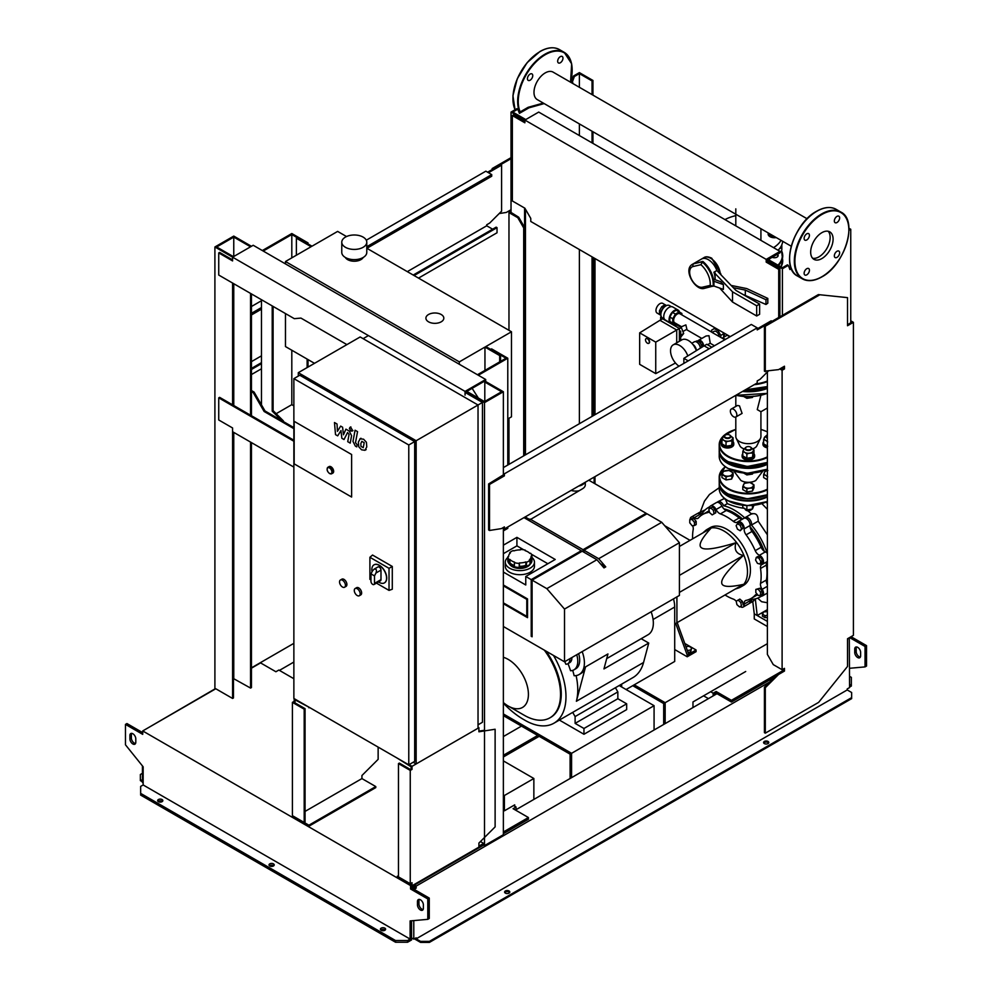 <?xml version="1.0" encoding="UTF-8"?>
<svg xmlns="http://www.w3.org/2000/svg" width="992" height="992" viewBox="0 0 992 992"><rect width="100%" height="100%" fill="white"/><g stroke="black" fill="none" stroke-linecap="round" stroke-linejoin="round"><path stroke-width="1.49" d="M767.709 441.924L765.663 440.374A4.997 2.889 0 0 0 767.374 441.018M763.629 439.555L764.373 437.584A4.997 2.889 0 0 0 765.663 440.374L763.629 439.555L763.629 443.87L767.709 446.226M765.948 436.145A4.997 2.889 0 0 0 764.373 437.584L766.01 436.021M767.374 447.838A6.25 3.608 180 0 1 762.947 444.391L762.947 443.374A6.25 3.608 180 0 1 763.629 441.738M767.374 446.822A6.25 3.608 180 0 1 762.947 443.374M767.374 438.179A3.336 1.922 180 0 1 765.861 436.567A3.336 1.922 180 0 1 766.841 435.203L767.138 435.029A2.914 1.686 0 0 0 767.374 437.534M731.612 441.056L728.822 441.118A4.997 2.889 0 0 0 732.356 439.084L731.612 445.358L733.113 442.147L733.113 437.832L732.356 439.084A4.997 2.889 0 0 0 731.067 436.294A4.997 2.889 0 0 0 730.782 436.145M726.032 441.924L723.999 440.374A4.997 2.889 0 0 0 728.822 441.118L726.032 441.924L726.032 446.226L731.612 445.358M721.953 439.555L722.697 437.584A4.997 2.889 0 0 0 723.999 440.374L721.953 439.555L721.953 443.87L726.032 446.226M724.284 436.145A4.997 2.889 0 0 0 722.697 437.584L724.334 436.021M730.782 436.133L733.113 437.832M733.113 441.738A6.25 3.608 180 0 1 733.782 443.374A6.25 3.608 180 0 1 731.947 445.916A6.25 3.608 180 0 1 725.14 446.698A6.25 3.608 180 0 1 721.283 443.374A6.25 3.608 180 0 1 721.953 441.738M733.782 443.374L733.782 444.391A6.25 3.608 180 0 1 731.947 446.946A6.25 3.608 180 0 1 725.14 447.727A6.25 3.608 180 0 1 721.283 444.391L721.283 443.374M729.728 435.116A3.336 1.922 180 0 1 729.889 435.203A3.336 1.922 180 0 1 730.868 436.567A3.336 1.922 180 0 1 729.889 437.931A3.336 1.922 180 0 1 726.256 438.34A3.336 1.922 180 0 1 724.197 436.567A3.336 1.922 180 0 1 725.177 435.203L725.474 435.029A2.914 1.686 0 0 0 725.474 437.41A2.914 1.686 0 0 0 729.591 437.41A2.914 1.686 0 0 0 729.591 435.029A2.914 1.686 0 0 0 725.474 435.029M752.444 453.084L749.654 453.146A4.997 2.889 0 0 0 753.201 451.112L752.444 457.386L753.945 454.175L753.945 449.86L753.201 451.112A4.997 2.889 0 0 0 751.899 448.322A4.997 2.889 0 0 0 751.614 448.173M746.877 453.952L744.831 452.402A4.997 2.889 0 0 0 749.654 453.146L746.877 453.952L746.877 458.254L752.444 457.386M742.785 451.596L743.541 449.612A4.997 2.889 0 0 0 744.831 452.402L742.785 451.596L742.785 455.898L746.877 458.254M745.116 448.173A4.997 2.889 0 0 0 743.541 449.612L745.166 448.049M751.614 448.161L753.945 449.86M753.945 453.766A6.25 3.608 180 0 1 754.614 455.402A6.25 3.608 180 0 1 752.792 457.944A6.25 3.608 180 0 1 745.972 458.738A6.25 3.608 180 0 1 742.115 455.402A6.25 3.608 180 0 1 742.785 453.766M754.614 455.402L754.614 456.419A6.25 3.608 180 0 1 752.792 458.974A6.25 3.608 180 0 1 745.972 459.755A6.25 3.608 180 0 1 742.115 456.419L742.115 455.402M750.572 447.144A3.336 1.922 180 0 1 750.721 447.231A3.336 1.922 180 0 1 751.7 448.595A3.336 1.922 180 0 1 750.721 449.959A3.336 1.922 180 0 1 747.088 450.368A3.336 1.922 180 0 1 745.029 448.595A3.336 1.922 180 0 1 746.009 447.231L746.306 447.057A2.914 1.686 0 0 0 746.306 449.438A2.914 1.686 0 0 0 750.423 449.438A2.914 1.686 0 0 0 750.423 447.057A2.914 1.686 0 0 0 746.306 447.057M753.201 472.812L752.444 474.064L746.877 474.92L742.785 472.564M746.877 474.92L746.877 473.296M752.444 474.064L752.444 473.147M767.709 476.892L765.663 475.354A4.997 2.889 0 0 0 767.374 475.999M765.663 475.354L763.629 474.536L764.373 472.564A4.997 2.889 0 0 0 765.663 475.354M767.374 470.617A4.997 2.889 0 0 0 764.373 472.564L765.117 471.312L767.907 470.518M763.629 474.536L763.629 477.574L767.374 479.744M731.612 476.036L728.822 476.098A4.997 2.889 0 0 0 732.356 474.052L731.612 479.074L733.113 475.85L733.113 472.812L732.356 474.052A4.997 2.889 0 0 0 731.067 471.262A4.997 2.889 0 0 0 726.231 470.518A4.997 2.889 0 0 0 722.697 472.564A4.997 2.889 0 0 0 723.999 475.354A4.997 2.889 0 0 0 728.822 476.098L726.032 476.892L721.953 474.536L723.453 471.312L729.021 470.456L733.113 472.812M721.953 474.536L721.953 477.574L726.032 479.93L731.612 479.074M726.032 476.892L726.032 479.93M751.564 509.367A3.336 1.922 180 0 1 750.721 510.173L750.721 510.173A3.336 1.922 180 0 1 746.009 510.173A3.336 1.922 180 0 1 745.116 509.243M746.17 510.26A2.914 1.686 0 0 0 746.306 510.347A2.914 1.686 0 0 0 750.423 510.347M752.444 488.064L749.654 488.126A4.997 2.889 0 0 0 753.201 486.08L752.444 491.102L753.945 487.878L753.945 484.84L753.201 486.08A4.997 2.889 0 0 0 751.899 483.302A4.997 2.889 0 0 0 747.075 482.546A4.997 2.889 0 0 0 743.541 484.592A4.997 2.889 0 0 0 744.831 487.382A4.997 2.889 0 0 0 749.654 488.126L746.877 488.92L742.785 486.564L744.285 483.352L749.865 482.484L753.945 484.84M742.785 486.564L742.785 489.602L746.877 491.958L752.444 491.102M746.877 488.92L746.877 491.958M753.945 505.325L752.444 509.032L746.877 509.9L742.785 507.544L742.785 505.325M746.877 505.61L746.877 509.9M752.444 505.474L752.444 509.032M762.86 471.076L755.805 480.475A10.255 5.915 180 0 1 741.123 480.587A10.255 5.915 180 0 1 740.925 480.475L733.869 471.076M281.716 420.62L272.217 411.134L273.098 410.626L283.414 420.918L282.819 421.253M272.217 411.134L272.217 305.908M273.098 306.429L273.098 410.626M283.414 421.588L283.414 420.918M263.227 251.05L291.809 234.546L307.136 243.4L308.016 242.891L291.809 233.529L262.347 250.542M261.466 404.835L261.466 299.708M276.173 413.689L291.809 404.662L291.809 350.226M291.809 257.858L291.809 234.546M291.809 404.662L293.868 405.852M307.136 367.586L307.136 359.079M308.016 367.065L308.016 359.588M308.016 243.908L308.016 242.891M466.686 391.48L466.686 393.353M477.437 397.519L477.437 396.502M507.78 465.062L507.78 358.224L478.318 375.236M507.78 526.975L507.78 528.339L503.366 530.894M477.437 374.728L506.019 358.224L490.693 349.382L491.586 348.862L507.78 358.224M428.532 321.817A8.953 5.171 180 0 1 425.903 318.159A8.953 5.171 180 0 1 431.433 313.385A8.953 5.171 180 0 1 441.192 314.501A8.953 5.171 180 0 1 443.821 318.159A8.953 5.171 180 0 1 438.29 322.946A8.953 5.171 180 0 1 428.532 321.817M363.208 257.461A9.374 5.419 180 0 1 347.646 259.644A9.374 5.419 180 0 1 345.34 257.461M363.109 237.1A12.499 7.217 180 0 1 366.78 242.209A12.499 7.217 180 0 1 359.054 248.868A12.499 7.217 180 0 1 345.439 247.306A12.499 7.217 180 0 1 341.769 242.209A12.499 7.217 180 0 1 349.494 235.538A12.499 7.217 180 0 1 363.109 237.1M366.78 242.209L366.78 252.414A12.499 7.217 180 0 1 359.054 259.086A12.499 7.217 180 0 1 345.439 257.511A12.499 7.217 180 0 1 341.769 252.414L341.769 242.209M484.952 370.388L484.952 347.076L459.321 361.882L285.473 261.516L311.104 246.71L296.372 238.204L297.265 237.696L311.996 246.202L337.627 231.409L346.53 236.542M459.321 364.262L459.321 361.882M507.78 418.959L511.475 416.826L511.475 331.774L485.832 346.568L500.563 355.074L499.683 355.582L484.952 347.076M314.501 363.332L285.473 346.568L285.473 313.571M285.473 263.897L285.473 261.516M366.78 248.236L511.475 331.774M296.372 255.217L296.372 238.204M500.563 361.373L500.563 355.074M499.683 361.882L499.683 355.582M645.494 339.884A2.703 1.562 60 0 1 646.052 338.644A2.703 1.562 60 0 1 648.136 339.363A2.703 1.562 60 0 1 649.326 342.091A2.703 1.562 60 0 1 648.756 343.331A2.703 1.562 60 0 1 646.672 342.6A2.703 1.562 60 0 1 645.494 339.884M646.201 338.57A2.703 1.562 60 0 1 646.35 338.47A2.703 1.562 60 0 1 648.433 339.19A2.703 1.562 60 0 1 649.611 341.918A2.703 1.562 60 0 1 649.053 343.158A2.703 1.562 60 0 1 648.904 343.232M679.371 328.749L681.38 327.596L676.78 324.942L675.019 325.959M680.698 337.168L683.674 333.51L681.38 327.596M680.698 335.234L683.674 333.51M680.698 340.529L680.698 331.291L679.371 330.522M679.371 332.06L680.698 331.291M679.371 328.476L676.718 330.014L659.928 320.317L662.582 318.779L679.371 328.476L679.371 341.298M639.666 332.853L655.737 342.128L655.737 373.624L639.666 364.337L639.666 332.853L659.928 320.317M676.718 342.823L676.718 330.014L655.737 342.128M675.49 362.998L655.737 373.624M709.206 348.762L704.122 345.836L706.775 344.298L711.859 347.237M704.122 345.836L683.86 358.36L688.225 360.877M683.86 363.407L683.86 358.36M660.66 319.895L660.66 316.994L664.429 319.176M678.044 325.674L676.135 324.223M672.08 324.272L672.08 323.59L675.602 325.624M660.66 316.994L661.292 316.634M672.08 323.59A4.997 2.889 180 0 1 671.311 323.826M666.537 305.561L665.111 304.73L661.813 306.64L659.482 310.67L659.482 314.476L657.126 313.088A5.605 3.236 -60 0 1 655.96 310.521A5.605 3.236 -60 0 1 658.415 304.891A5.605 3.236 -60 0 1 662.73 303.378L665.086 304.742M664.293 318.94L662.334 317.812A7.08 4.092 -60 0 1 660.87 314.563A7.08 4.092 -60 0 1 660.982 313.323L661.118 312.468A5.605 3.236 -60 0 1 664.181 307.148L664.851 306.602A7.08 4.092 -60 0 1 669.426 305.536L671.373 306.664M664.863 306.59A5.605 3.236 120 0 0 660.97 313.336A7.08 4.092 -60 0 1 664.851 306.602M673.047 323.268A7.502 4.328 -60 0 1 670.617 323.07L665.31 320.007A7.502 4.328 -60 0 1 663.76 316.572A7.502 4.328 -60 0 1 663.995 314.638A7.502 4.328 -60 0 1 667.504 308.562A7.502 4.328 -60 0 1 672.812 307.012L678.119 310.074A7.502 4.328 -60 0 1 679.495 312.083M670.617 323.07A7.502 4.328 -60 0 1 669.067 319.635A7.502 4.328 -60 0 1 672.34 312.083A7.502 4.328 -60 0 1 678.119 310.074M664.02 314.538A7.08 4.092 -60 0 1 664.032 314.439A7.08 4.092 -60 0 1 667.356 308.698A7.08 4.092 -60 0 1 667.43 308.636M676.668 323.913L675.416 324.644L672.75 323.094L672.75 318.73L675.416 314.092L679.198 311.91L681.876 313.447L681.876 314.898M672.477 322.933L669.798 321.396L669.798 317.031L672.477 312.393L676.259 310.211L679.198 311.91M672.477 312.393L675.416 314.092M669.798 321.396L672.75 323.094M669.798 317.031L672.75 318.73M664.938 306.528L663.288 307.483L660.957 311.525L660.957 313.435M660.92 315.307L659.482 314.476M660.957 311.525L659.482 310.67M663.288 307.483L661.813 306.64M725.412 339.413L722.684 337.838L727.186 335.246L729.914 336.809M722.684 338.458L722.684 337.838M719.15 336.412A4.166 2.406 -120 0 0 716.199 331.539A4.166 2.406 -120 0 0 714.116 331.34L712.244 332.419M712.144 332.481L724.879 339.723M707.556 344.757L710.247 343.195L708.982 335.705L706.081 335.978L698.504 340.355A4.166 2.406 60 0 1 700.588 340.554A4.166 2.406 60 0 1 703.489 346.22M697.86 341.099A4.166 2.406 60 0 1 698.504 340.355M681.392 326.641L674.709 322.784A5.208 3.013 -60 0 1 673.63 320.404A5.208 3.013 -60 0 1 675.899 315.158A5.208 3.013 -60 0 1 679.917 313.77L712.417 332.531M680.562 327.124L685.869 324.905L686.886 329.245L682.905 331.539M691.821 343.257L694.264 341.843A4.997 2.889 60 0 1 696.756 342.091L696.756 342.091A4.997 2.889 60 0 1 700.29 348.204L700.29 347.87A4.588 2.641 60 0 1 700.29 348.043M698.207 341.248L699.546 340.467L701.629 341.67L703.092 344.212L703.092 346.468M695.466 341.632L696.235 341.186A4.588 2.641 60 0 1 699.484 342.128L700.885 343.79A3.546 2.046 60 0 1 701.505 345.34A3.546 2.046 60 0 1 701.555 345.576M701.629 341.67L700.154 342.525M699.682 342.314A3.546 2.046 60 0 1 699.856 342.476A3.546 2.046 60 0 1 700.885 343.79L701.617 345.824M703.092 344.212L701.617 345.055M693.904 345.836L695.727 349.035M692.85 344.422A4.997 2.889 60 0 1 696.31 350.436M696.905 342.178A4.588 2.641 60 0 1 697.054 342.265A4.588 2.641 60 0 1 700.29 347.87M699.856 342.476L699.484 342.128A4.588 2.641 60 0 1 701.629 345.836A4.588 2.641 60 0 1 701.753 347.299M714.017 328.749A7.502 4.328 60 0 1 714.538 327.558L714.513 327.596M711.636 332.072L711.636 330.125L714.314 328.575L718.096 330.77L720.775 335.395L720.775 337.354M715.306 328.005L714.314 328.575M719.088 330.187L718.096 330.77M722.994 332.444L723.714 333.696L720.775 335.395M723.714 333.696L723.714 337.243M723.763 332.89A7.502 4.328 60 0 1 724.433 336.834M679.024 366.184A12.921 7.452 60 0 1 671.113 354.789A12.921 7.452 60 0 1 673.208 344.856L681.901 339.834A12.921 7.452 60 0 1 688.361 340.479A12.921 7.452 60 0 1 696.384 350.622M673.208 344.856A12.921 7.452 60 0 1 679.669 345.489A12.921 7.452 60 0 1 687.803 355.93M398.474 875.539L397.296 877.25L412.027 885.757L412.027 882.694L410.254 883.711L410.254 770.412L412.027 769.395L412.027 766.332L478.913 727.719L478.913 731.786L495.12 729.244L495.12 826.894L478.913 843.064L478.913 847.131L412.027 885.757M411.147 883.202L411.147 884.219L397.296 876.221M412.027 769.395L411.147 768.887L411.147 766.841L397.296 758.161M411.147 768.887L410.254 769.395L399.354 763.096L398.474 763.604L398.474 876.903L410.254 883.711M398.474 763.604L410.254 770.412M409.076 764.634L412.027 766.332M478.032 727.198L478.913 727.719M484.505 730.261L478.913 731.141M375.782 786.569L308.896 825.195L308.896 826.212L375.782 787.598L375.782 786.569L361.931 778.584L305.065 811.406M295.046 817.197L308.896 825.195M305.065 708.66L304.184 709.168L304.184 822.467L305.065 821.959L305.065 708.66L294.165 702.373L295.046 701.852L295.046 699.819L309.492 707.47M308.896 707.135L308.896 707.817M308.896 826.212L294.165 817.706L294.165 816.689M304.184 822.467L292.404 815.66L292.404 702.373L294.165 701.344L294.165 698.628M304.184 709.168L292.404 702.373M295.046 701.852L294.165 701.344M361.931 778.584L361.931 775.521L378.138 759.351L378.138 747.112M360.17 593.836A4.166 2.406 60 0 1 359.302 595.746A4.166 2.406 60 0 1 356.091 594.63A4.166 2.406 60 0 1 354.28 590.426A4.166 2.406 60 0 1 355.136 588.529A4.166 2.406 60 0 1 358.348 589.645A4.166 2.406 60 0 1 360.17 593.836M355.136 588.529L356.612 587.673A4.166 2.406 60 0 1 359.823 588.789A4.166 2.406 60 0 1 361.646 592.98A4.166 2.406 60 0 1 360.778 594.89L359.302 595.746M345.439 585.33A4.166 2.406 60 0 1 344.571 587.239A4.166 2.406 60 0 1 341.36 586.123A4.166 2.406 60 0 1 339.537 581.92A4.166 2.406 60 0 1 340.405 580.022A4.166 2.406 60 0 1 343.616 581.138A4.166 2.406 60 0 1 345.439 585.33M340.405 580.022L341.88 579.167A4.166 2.406 60 0 1 345.092 580.283A4.166 2.406 60 0 1 346.902 584.474A4.166 2.406 60 0 1 346.047 586.384L344.571 587.239M293.868 378.634L299.77 375.236L414.681 441.576L414.681 761.397L408.778 764.795L293.868 698.455L293.868 378.634L408.778 444.986L408.778 764.795M351.627 497.042L294.165 463.859L294.165 421.34L351.627 454.51L351.627 497.042L294.165 463.859L294.165 421.34L351.627 454.51L351.627 497.042M414.681 441.576L408.778 444.986M416.156 440.733L298.294 372.682L360.17 336.958L478.032 405.009L416.156 440.733L416.156 763.952L413.205 762.253M298.294 376.08L298.294 372.682M416.156 763.952L478.032 728.227L478.032 405.009L482.447 402.454L465.062 392.41M363.109 338.656L367.536 336.114M478.032 724.817L482.447 722.275L482.447 402.454M372.05 571.739A10.416 6.014 60 0 1 373.996 564.845A10.416 6.014 60 0 1 379.217 565.366A10.416 6.014 60 0 1 386.012 574.542A10.416 6.014 60 0 1 384.425 582.887A10.416 6.014 60 0 1 379.217 582.378A10.416 6.014 60 0 1 378.51 581.92M374.071 564.808A10.416 6.014 60 0 1 374.145 564.758A10.416 6.014 60 0 1 379.353 565.279A10.416 6.014 60 0 1 386.161 574.455A10.416 6.014 60 0 1 384.561 582.8A10.416 6.014 60 0 1 384.487 582.85M372.446 570.97L374.009 569.222C376.315 568.639 376.972 569.904 375.98 573.004L374.492 575.906L370.958 573.872L372.446 570.97M374.009 569.222L377.964 566.94A2.505 1.438 60 0 1 379.886 567.61A2.505 1.438 60 0 1 380.978 570.127L380.978 579.65A2.505 1.438 60 0 1 380.457 580.791L373.984 584.536A2.505 1.438 60 0 1 372.05 583.866A2.505 1.438 60 0 1 370.958 581.349L370.958 573.872M374.492 575.906L374.492 583.395A2.505 1.438 60 0 1 373.984 584.536M370.958 579.973L369.904 579.365L369.904 557.281L372.546 555.049L392.286 566.444L392.286 589.236L389.025 590.401L376.427 583.122M369.904 557.281L389.025 568.329L389.025 590.401M392.286 566.444L389.025 568.329M329.815 473.556A3.745 2.17 -120 0 0 331.688 473.742L329.604 473.581C327.013 471.386 326.455 469.278 327.943 467.257L329.121 466.575A3.745 2.17 60 0 1 330.993 466.761A3.745 2.17 60 0 1 333.448 470.059A3.745 2.17 60 0 1 332.878 473.072L331.688 473.742A3.745 2.17 -120 0 0 332.27 470.741A3.745 2.17 -120 0 0 329.815 467.443A3.745 2.17 -120 0 0 327.943 467.257A3.745 2.17 -120 0 0 327.174 469.142M766.196 262.124L767.374 261.442L767.374 260.078L780.034 252.762L780.034 251.398L538.718 112.084L524.88 120.069L766.196 259.396L766.196 262.124L778.72 269.353L778.72 317.477M766.196 259.396L780.034 251.398M767.374 261.442L779.898 268.671L778.72 269.353M779.898 268.671L779.898 316.808M730.236 336.623L530.77 221.464L530.77 218.401L524.88 208.196L512.356 200.967L512.356 115.568L524.88 122.797L524.88 120.069M524.88 121.433L513.534 114.886L512.356 115.568M570.102 778.497L570.102 754.168L503.366 715.641M654.075 730.013L654.075 705.684L571.578 753.312L571.578 777.641M654.075 705.684L619.182 685.546M503.366 713.942L571.578 753.312M663.685 724.47L663.685 703.539L632.747 685.683M634.223 684.827L665.161 702.696L665.161 723.614M533.857 799.416L533.857 778.497L503.366 760.889M665.161 702.696L767.374 643.684M745.711 671.497L692.974 701.939L692.974 707.556M514.712 806.223L514.712 804.859L504.395 810.811L503.366 810.216M504.395 810.811L504.395 797.208L503.366 796.799M503.366 755.272L537.689 735.456M503.366 736.56L521.482 726.094M539.164 736.312L503.366 756.97M503.366 795.1L504.395 795.51L504.395 797.208M504.395 795.51L533.857 778.497M361.894 441.316L360.852 443.498L360.952 446.35L363.258 447.677L364.2 442.643L361.77 441.378M360.245 438.687L358.372 442.06L358.744 446.747L361.572 449.798L364.907 450.306L366.78 446.921L366.408 442.246L363.556 439.196L359.972 438.824L360.964 438.253M364.907 450.306L366.172 449.599M355.074 430.218L352.978 441.415L355.334 446.065L356.748 446.871L357.145 444.689L355.496 442.692L357.554 431.644L355.074 430.218M350.908 431.049L352.408 430.168L350.908 427.564L349.407 428.432L350.908 431.049L352.408 430.168M350.908 427.564L349.407 428.432M337.689 435.872L340.975 430.565L341.843 438.278L344.013 439.53L347.584 432.524L349.06 434.409L347.733 441.676L350.213 443.114L351.577 435.674L349.209 431.036L345.923 429.152L343.443 434.806L342.6 427.23L340.653 426.101L337.441 431.346L337.032 424.006L334.478 422.53L335.519 434.62L337.689 435.872M584.821 482.509A9.585 5.53 180 0 1 582.478 484.704A9.585 5.53 180 0 1 578.671 486.055M579.13 490.73A9.585 5.53 180 0 1 571.119 490.42M531.935 557.467A14.582 8.42 180 0 1 534.452 562.191A14.582 8.42 180 0 1 530.174 568.143A14.582 8.42 180 0 1 514.29 569.978A14.582 8.42 180 0 1 505.288 562.191A14.582 8.42 180 0 1 507.805 557.467M534.452 562.191L534.452 566.271A14.582 8.42 180 0 1 530.174 572.235A14.582 8.42 180 0 1 514.29 574.058A14.582 8.42 180 0 1 505.288 566.271L505.288 562.191M530.162 564.15A10.838 6.25 180 0 1 527.533 566.618A10.838 6.25 180 0 1 509.578 564.15M529.988 560.22L529.393 559.872A11.247 6.498 0 0 0 531.117 556.413A11.247 6.498 0 0 0 531.104 556.165L531.935 556.041L531.935 559.438A12.09 6.981 180 0 1 531.948 559.81A12.09 6.981 180 0 1 529.988 563.617L529.988 560.22A12.09 6.981 180 0 1 528.414 561.348A12.09 6.981 180 0 1 526.454 562.253L526.454 565.663A12.09 6.981 180 0 1 519.225 566.779L519.225 563.382A12.09 6.981 180 0 1 514.389 562.625L514.389 566.035A12.09 6.981 180 0 1 509.094 562.972L509.094 559.575A12.09 6.981 180 0 1 507.805 556.785L507.805 560.182A12.09 6.981 180 0 1 507.78 559.81A12.09 6.981 180 0 1 507.805 559.438M509.739 553.586L509.739 552.606A12.09 6.981 180 0 1 511.326 551.478A12.09 6.981 180 0 1 513.273 550.56L513.881 550.907A11.247 6.498 0 0 1 520.292 549.915L520.515 549.444A12.09 6.981 180 0 1 525.338 550.188L525.376 550.746M531.935 560.158A12.09 6.981 180 0 1 531.948 560.492A12.09 6.981 180 0 1 528.414 565.428A12.09 6.981 180 0 1 515.245 566.94A12.09 6.981 180 0 1 507.78 560.492A12.09 6.981 180 0 1 507.792 560.158M503.366 584.982L527.533 598.932L527.533 617.656L503.366 603.706M526.454 565.663L525.859 565.316A11.247 6.498 180 0 1 519.448 566.308L519.225 566.779M519.225 563.382L519.448 562.898A11.247 6.498 0 0 0 525.859 561.906L526.454 562.253M525.859 561.906L525.859 565.316M519.448 562.898L519.448 566.308M509.739 552.606L510.347 552.953A11.247 6.498 0 0 0 508.611 556.413A11.247 6.498 0 0 0 508.623 556.648L507.805 556.785M509.094 559.575L509.913 559.438A11.247 6.498 0 0 0 514.612 562.154L514.389 562.625M514.389 565.49A11.247 6.498 180 0 1 509.913 562.848L509.094 562.972M509.913 559.438L509.913 562.848M531.935 559.438L531.117 559.562A11.247 6.498 180 0 1 531.117 559.81A11.247 6.498 180 0 1 529.988 562.638M531.935 556.041A12.09 6.981 180 0 0 530.633 553.251L529.815 553.375A11.247 6.498 0 0 0 525.115 550.659L525.338 550.188M547.857 563.729L531.315 554.168M523.739 549.804L516.919 545.86L503.366 553.685M503.366 545.178L516.919 537.354L555.222 559.476L525.76 576.488L525.76 584.982L503.366 572.062M516.919 537.354L516.919 545.86M583.953 552.246L583.953 550.2L598.684 558.707L661.738 522.3L679.421 542.711L679.421 595.448L564.51 661.8L503.366 626.498M564.51 661.8L564.51 609.063L546.828 588.64L532.096 580.134L532.096 636.79L531.216 636.281L531.216 579.626L525.76 576.488M585.292 482.236L585.292 484.877A9.585 5.53 180 0 1 582.478 488.783L530.038 519.746L525.165 516.944M530.038 519.064L583.073 549.692L646.127 513.286L646.127 514.302M588.814 480.202L646.127 513.286M583.073 549.692L583.073 551.726M503.366 602.851L526.789 616.379L527.533 615.945M526.789 616.379L526.789 599.366L527.533 598.932M526.789 599.366L503.366 585.838M598.684 558.707L605.752 566.866L600.458 563.803M605.752 566.866L603.992 567.895L596.911 559.724L582.18 551.217L532.096 580.134M581.3 551.726L581.3 550.709L523.987 517.626M531.216 579.626L581.3 550.709M532.096 635.773L531.216 636.281M546.828 588.64L596.911 559.724M583.953 550.2L647.007 513.794L661.738 522.3M679.421 542.711L564.51 609.063M503.366 657.299A28.545 16.48 60 0 1 528.414 694.375A28.545 16.48 60 0 1 508.226 706.031A28.545 16.48 60 0 1 503.366 702.534M544.323 650.144A51.249 29.586 60 0 1 560.53 694.375A51.249 29.586 60 0 1 549.915 717.836A51.249 29.586 60 0 1 524.284 715.294L508.226 706.031M546.121 651.186A51.249 29.586 60 0 1 560.17 683.104A51.249 29.586 60 0 1 561.261 693.954A51.249 29.586 60 0 1 550.647 717.414A51.249 29.586 60 0 1 550.275 717.613M572.706 670.394A57.92 33.443 -120 0 1 574.132 675.726A25.42 14.669 -120 0 0 579.13 674.535A25.42 14.669 -120 0 0 582.168 651.595M576.104 675.602A57.92 33.443 60 0 1 576.377 701.27L585.553 666.884A25.42 14.669 60 0 1 580.903 673.518L579.13 674.535M651.112 611.791A25.42 14.669 60 0 1 648.074 634.731L606.707 658.614M575.112 716.571L575.112 723.379L617.842 698.715L617.842 691.908L575.112 716.571L572.694 712.38M615.412 687.716L617.842 691.908M503.366 703.179A74.586 43.065 -120 0 0 524.334 719.907A57.92 33.443 -120 0 0 553.982 723.18L632.946 677.598A57.92 33.443 -120 0 0 643.56 662.482L648.743 643.064L641.192 638.712M576.724 654.745A18.749 10.825 60 0 1 573.884 669.873A18.749 10.825 60 0 1 570.549 670.741A57.92 33.443 -120 0 0 567.982 663.648M569.954 658.651A10.416 6.014 60 0 1 567.796 663.76A10.416 6.014 60 0 1 565.862 664.243A57.92 33.443 -120 0 0 564.746 661.664M553.982 723.18A57.92 33.443 -120 0 0 553.474 655.427M559.376 720.068L583.953 734.266L626.671 709.602L626.671 703.812L617.842 698.715M575.112 723.379L583.953 728.475L626.671 703.812M583.953 734.266L583.953 728.475M585.553 666.884L607.947 653.951L603.954 668.918L648.743 643.064M571.863 657.547A10.416 6.014 60 0 1 569.718 662.656L567.796 663.76M578.646 653.629A18.749 10.825 60 0 1 575.794 668.769L573.884 669.873M503.366 627.204A51.249 29.586 60 0 1 504.258 627.006M653.096 619.492L674.709 607.017A24.998 14.434 -120 0 0 673.481 598.87M674.709 607.017L674.709 661.453L626.088 689.527M621.662 686.972L621.662 684.108M767.374 562.712A48.062 27.751 -120 0 0 767.163 561.584M764.286 551.292A48.062 27.751 -120 0 0 750.076 526.69M709.503 508.722A5.208 3.013 60 0 1 710.57 505.945A5.208 3.013 60 0 1 716.075 509.516A6.25 3.608 -120 0 0 720.403 513.893L726.293 510.483A48.484 27.987 60 0 1 739.201 517.948A6.25 3.608 60 0 0 742.599 519.052A48.062 27.751 -120 0 0 723.924 508.896M735.233 589.087L738.494 587.996A33.331 19.245 -120 0 0 740.578 587.066A33.331 19.245 -120 0 0 747.484 571.801A33.331 19.245 -120 0 0 732.927 538.259A33.331 19.245 -120 0 0 707.246 529.331A33.331 19.245 -120 0 0 705.399 530.658L702.82 532.94M707.246 529.331L710.185 527.632A33.331 19.245 60 0 1 735.878 536.56A33.331 19.245 60 0 1 750.423 570.102A33.331 19.245 60 0 1 743.529 585.367L740.578 587.066M679.421 575.372L736.014 542.698C733.795 549.655 736.25 553.908 743.38 555.458C728.748 569.135 721.519 578.125 721.705 582.44C721.519 586.954 728.748 587.599 743.38 584.375L736.014 588.628M685.98 646.747L688.956 646.276L691.684 647.85L690.68 649.996L687.344 650.516M690.68 649.996L690.68 651.967L691.684 647.85M690.68 651.967L688.026 652.376M675.726 623.447L687.22 655.08L696.062 649.971L684.778 643.461M687.22 655.08L687.22 656.778L696.062 651.67L696.062 649.971M687.22 656.778L674.709 649.549M688.696 654.224L677.189 622.592M679.421 592.385L743.38 555.458M674.709 624.03L676.916 622.753L676.916 596.899M676.916 622.753L743.38 584.375M679.421 546.456L710.979 528.24C700.873 539.301 697.81 545.885 701.815 547.993C705.448 550.3 716.856 548.539 736.014 542.698M760.814 561.46L760.108 564.088L757.479 563.382L755.557 560.046L756.251 557.417L758.88 558.124L760.814 561.46L762.526 560.468L761.819 563.096L760.108 564.088M758.88 558.124L760.591 557.144L757.962 556.438L756.251 557.417M760.591 557.144L762.526 560.468M740.193 525.301L741.557 528.81L740.193 530.745L737.465 529.17L736.114 525.661L737.465 523.726L740.193 525.301L741.904 524.309L743.256 527.818L741.557 528.81M743.256 527.818L740.193 530.745M741.904 524.309L739.176 522.747L737.465 523.726M710.756 507.991L713.384 510.322L714.091 513.769L712.169 514.885L709.54 512.554L708.834 509.107L712.467 507.011L715.096 509.342L713.384 510.322M715.096 509.342L715.802 512.777L714.091 513.769M715.802 512.777L713.88 513.893M689.762 519.684L692.118 519.473L694.474 522.4L694.474 525.549L692.118 525.748L689.762 522.821L689.762 519.684L691.461 518.692L693.817 518.481L692.118 519.473M693.817 518.481L696.186 521.408L694.474 522.4M696.186 521.408L696.186 524.557L694.474 525.549M739.536 606.968L736.907 604.636L736.2 601.202L738.122 600.086L740.751 602.417L741.458 605.864L739.536 606.968M740.751 602.417L742.462 601.425L739.834 599.094L738.122 600.086M742.462 601.425L743.169 604.872M760.542 595.287L758.186 595.498L755.83 592.559L755.83 589.422L758.186 589.211L760.542 592.15L760.542 595.287L762.253 594.295L762.253 591.158L760.542 592.15M758.186 589.211L759.884 588.219L755.83 589.422M759.884 588.219L762.253 591.158M766.618 582.825A48.062 27.751 -120 0 0 767.374 580.047M736.225 601.288A6.25 3.608 -120 0 0 733.311 599.106A48.484 27.987 60 0 1 725.028 594.977M720.403 513.893A48.484 27.987 60 0 1 733.311 521.346A6.25 3.608 -120 0 0 737.267 522.226A6.25 3.608 -120 0 0 737.639 521.966A5.208 3.013 60 0 1 737.936 521.742A5.208 3.013 60 0 1 742.152 523.367A5.208 3.013 60 0 1 744.198 528.885A6.25 3.608 -120 0 0 746.096 534.849A48.484 27.987 60 0 1 755.234 550.659A6.25 3.608 -120 0 0 759.438 555.284A5.208 3.013 60 0 1 763.195 559.81A5.208 3.013 60 0 1 762.501 564.274A5.208 3.013 60 0 1 762.154 564.436A6.25 3.608 -120 0 0 761.744 564.609A6.25 3.608 -120 0 0 760.529 568.478L766.419 565.08A6.25 3.608 60 0 1 767.151 561.584M760.529 568.478A48.484 27.987 60 0 1 760.529 583.383A6.25 3.608 -120 0 0 762.154 589.322A5.208 3.013 60 0 1 762.501 595.882A5.208 3.013 60 0 1 759.512 595.374M766.419 565.08A48.484 27.987 60 0 1 766.419 579.985L760.529 583.383M767.374 584.772A6.25 3.608 60 0 1 766.419 579.985M746.096 534.849L751.998 531.439A6.25 3.608 60 0 1 750.088 525.487L744.198 528.885M751.998 531.439A48.484 27.987 60 0 1 761.124 547.249L755.234 550.659M759.438 555.284L765.328 551.887A6.25 3.608 60 0 1 761.124 547.249M726.293 510.483A6.25 3.608 60 0 1 721.978 506.118L716.075 509.516M701.716 515.071A6.25 3.608 60 0 1 700.166 514.265L694.276 517.663A6.25 3.608 -120 0 0 697.946 518.332A6.25 3.608 -120 0 0 698.48 517.898A48.484 27.987 60 0 1 702.621 514.513A48.484 27.987 60 0 1 707.618 512.628A6.25 3.608 -120 0 0 708.263 512.38A6.25 3.608 -120 0 0 709.255 511.178M702.621 514.513L708.511 511.103A48.484 27.987 60 0 1 709.168 510.744M692.627 538.83A48.484 27.987 60 0 1 693.185 529.604A6.25 3.608 -120 0 0 692.639 525.71M757.293 594.394A6.25 3.608 -120 0 0 755.768 594.654A6.25 3.608 -120 0 0 755.234 595.101A48.484 27.987 60 0 1 751.093 598.486A48.484 27.987 60 0 1 746.096 600.371A6.25 3.608 -120 0 0 745.451 600.606A6.25 3.608 -120 0 0 744.198 604.128A5.208 3.013 60 0 1 743.144 607.054A5.208 3.013 60 0 1 740.206 606.583M757.566 594.729A48.484 27.987 60 0 1 756.995 595.076L751.093 598.486M744.198 604.128L750.088 600.718A6.25 3.608 60 0 1 750.163 598.982M690.134 519.461A5.208 3.013 60 0 1 691.213 517.117L697.116 513.707A5.208 3.013 60 0 1 700.166 514.265M710.57 505.945L716.46 502.535A5.208 3.013 60 0 1 721.978 506.118M743.529 518.556A5.208 3.013 60 0 1 743.826 518.332A5.208 3.013 60 0 1 748.055 519.957A5.208 3.013 60 0 1 750.088 525.487M765.328 551.887A5.208 3.013 60 0 1 767.374 553.449M750.088 600.718A5.208 3.013 60 0 1 749.034 603.644L743.144 607.054M691.213 517.117A5.208 3.013 60 0 1 694.276 517.663M766.27 502.064A51.671 29.834 60 0 1 767.374 503.018M767.374 617.309L765.043 617.669L762.327 616.106L763.319 611.977L767.374 611.593M767.374 615.338L765.043 615.697L762.327 614.122M765.043 617.669L765.043 615.697M747.894 510.818L751.465 513.93M717.303 502.299A5.208 3.013 60 0 1 717.935 501.692A5.208 3.013 60 0 1 723.664 505.759L727.322 503.651C733.894 506.317 739.66 507.867 744.608 508.326M723.664 505.759A51.671 29.834 60 0 1 744.781 517.948A5.208 3.013 60 0 1 745.302 517.489A5.208 3.013 60 0 1 749.692 519.312A5.208 3.013 60 0 1 751.49 525.041L758.198 521.16L767.374 534.8M717.935 501.692L724.21 498.579L725.536 499.546L727.322 503.651M697.959 513.472A5.208 3.013 60 0 1 698.579 512.864A5.208 3.013 60 0 1 702.026 513.707A51.671 29.834 60 0 1 708.387 507.495A51.671 29.834 60 0 1 709.826 506.751M698.579 512.864L705.176 509.888M751.49 525.041A51.671 29.834 60 0 1 766.419 550.895A5.208 3.013 60 0 1 767.374 551.329M767.374 550.337L766.419 550.895M761.422 596.118A51.671 29.834 60 0 1 760.058 596.986A51.671 29.834 60 0 1 751.49 599.391A5.208 3.013 60 0 1 750.51 602.801A5.208 3.013 60 0 1 749.667 603.037M751.564 514.03C756.003 512.69 758.223 515.071 758.198 521.16M755.334 599.106L752.742 601.375L754.255 613.825L757.206 615.524L755.334 599.106L756.102 598.66M757.727 598.114L761.546 601.698L767.374 602.752M767.374 609.658L757.206 615.524L767.374 621.389M767.374 626.498L754.255 618.934L754.255 613.825M743.963 448.818A8.829 5.096 180 0 1 742.115 448A8.829 5.096 180 0 1 739.858 445.768L736.275 438.39A12.561 7.254 180 0 1 735.804 436.43L735.804 417.024M767.374 408.01L760.926 411.73L760.926 436.43A12.561 7.254 180 0 1 760.467 438.39A12.561 7.254 180 0 1 739.486 441.552A12.561 7.254 180 0 1 736.275 438.39M731.302 409.039L737.49 405.468L739.486 405.864L742.078 413.404L735.878 416.987A4.588 2.641 -120 0 0 736.585 413.304A4.588 2.641 -120 0 0 733.584 409.274A4.588 2.641 -120 0 0 731.302 409.039A4.588 2.641 -120 0 0 730.596 412.709A4.588 2.641 -120 0 0 733.584 416.752A4.588 2.641 -120 0 0 735.878 416.987M760.467 438.39L756.871 445.768A8.829 5.096 180 0 1 752.692 448.83M760.926 411.73L757.256 409.609L760.926 395.324M768.837 233.294L773.537 236.009M776.252 237.572A6.25 3.608 180 0 1 768.155 234.124L768.155 233.108A6.25 3.608 180 0 1 768.168 232.909M774.752 236.704A6.25 3.608 180 0 1 768.155 233.108M753.201 396.205L752.444 397.457L746.877 398.313L742.785 395.957M746.877 398.313L746.877 396.688M752.444 397.457L752.444 396.564M724.954 219.592A34.373 19.852 180 0 1 735.804 215.648M781.026 240.324A34.373 19.852 180 0 1 773.537 247.64M782.7 241.292A34.373 19.852 180 0 1 778.05 250.257M714.86 279.632A13.541 7.824 -120 0 0 713.905 272.242L716.844 270.531A13.541 7.824 -120 0 0 708.35 259.681A13.541 7.824 -120 0 0 701.58 259.011L692.453 264.281A13.541 7.824 -120 0 1 693.73 263.785L702.82 261.417L700.922 264.703A17.707 10.23 60 0 1 710.21 285.398L702.398 287.209A11.458 6.622 60 0 1 691.114 278.392A11.458 6.622 60 0 1 693.098 266.513L700.922 264.703M713.459 279.136L720.676 281.691L723.379 284.617L723.379 289.391L713.955 286.043L713.794 281.195A19.79 11.433 -120 0 0 702.82 261.417M723.379 284.617L713.955 281.282M731.402 285.485L746.74 288.573L767.808 298.418L765.973 299.733L745.314 290.073L733.448 287.717M742.723 294.326L765.973 304.494L767.808 303.192L767.808 298.418M704.717 288.238A2.083 1.674 -103 0 1 704.332 288.387L713.806 285.882A19.79 11.433 -120 0 0 713.955 283.662A19.79 11.433 -120 0 0 713.794 281.195M765.973 304.494L765.973 299.733M745.314 294.835L745.314 290.073M720.192 273.321A13.541 7.824 -120 0 0 710.706 258.317A13.541 7.824 -120 0 0 703.936 257.647L701.58 259.011A13.541 7.824 -120 0 1 716.844 270.531L735.915 290.396L759.624 304.073L756.673 305.784L732.53 291.834L713.905 272.242M719.659 288.064L732.53 302.039L732.53 291.834M715.133 279.719L715.133 272.949M732.53 302.039L756.673 315.989L756.673 305.784M756.673 315.989L759.624 314.29L759.624 304.073M693.098 266.513A2.083 1.674 77 0 1 693.73 263.785L702.088 261.851A19.79 11.433 -120 0 1 713.074 286.304L710.21 285.398M779.29 248.918A7.415 4.278 0 0 0 781.832 245.694L781.832 249.438A7.415 4.278 180 0 1 780.034 252.228M781.832 245.694A7.415 4.278 0 0 0 781.733 245.024M777.74 254.572A3.745 2.17 180 0 1 778.162 255.564A3.745 2.17 180 0 1 776.091 257.498A3.745 2.17 180 0 1 772.173 257.3M769.78 258.689A22.084 12.747 180 0 1 767.758 261.665M810.675 252.08A15.86 9.151 -60 0 1 817.594 236.121A15.86 9.151 -60 0 1 829.808 231.88A15.86 9.151 -60 0 1 833.094 239.134A15.86 9.151 -60 0 1 826.175 255.093A15.86 9.151 -60 0 1 813.948 259.346A15.86 9.151 -60 0 1 810.675 252.08M828.196 231.272A15.86 9.151 -60 0 1 830.143 237.435A15.86 9.151 -60 0 1 824.178 252.328A15.86 9.151 -60 0 1 812.622 258.255M791.232 246.227L537.28 99.609A15.86 9.151 -60 0 1 533.994 92.343A15.86 9.151 -60 0 1 540.913 76.384A15.86 9.151 -60 0 1 553.139 72.143L807.091 218.761M809.422 235.352A3.745 2.17 -60 0 1 807.786 239.134A3.745 2.17 -60 0 1 804.896 240.138A3.745 2.17 -60 0 1 804.128 238.415A3.745 2.17 -60 0 1 805.764 234.645A3.745 2.17 -60 0 1 808.654 233.641A3.745 2.17 -60 0 1 809.422 235.352M532.754 75.615A3.745 2.17 -60 0 1 531.117 79.397A3.745 2.17 -60 0 1 528.228 80.402A3.745 2.17 -60 0 1 527.446 78.678A3.745 2.17 -60 0 1 529.083 74.908A3.745 2.17 -60 0 1 531.972 73.904A3.745 2.17 -60 0 1 532.754 75.615M836.988 222.506A3.745 2.17 -60 0 1 835.115 222.692A3.745 2.17 -60 0 1 834.532 219.691A3.745 2.17 -60 0 1 836.988 216.38A3.745 2.17 -60 0 1 838.86 216.194A3.745 2.17 -60 0 1 839.43 219.207A3.745 2.17 -60 0 1 836.988 222.506M560.306 62.769A3.745 2.17 -60 0 1 558.434 62.955A3.745 2.17 -60 0 1 557.864 59.954A3.745 2.17 -60 0 1 560.306 56.643A3.745 2.17 -60 0 1 562.191 56.457A3.745 2.17 -60 0 1 562.762 59.47A3.745 2.17 -60 0 1 560.306 62.769M834.334 255.862A3.745 2.17 -60 0 1 835.971 252.092A3.745 2.17 -60 0 1 838.86 251.088A3.745 2.17 -60 0 1 839.641 252.799A3.745 2.17 -60 0 1 838.004 256.568A3.745 2.17 -60 0 1 835.115 257.573A3.745 2.17 -60 0 1 834.334 255.862M806.781 268.708A3.745 2.17 -60 0 1 808.654 268.522A3.745 2.17 -60 0 1 809.224 271.535A3.745 2.17 -60 0 1 806.781 274.834A3.745 2.17 -60 0 1 804.896 275.02A3.745 2.17 -60 0 1 804.326 272.019A3.745 2.17 -60 0 1 806.781 268.708M251.447 368.429L261.466 362.65M413.205 275.044L496.149 227.156L497.029 227.664L414.086 275.553M261.466 363.667L251.447 369.458M407.315 271.634L486.712 225.792L492.615 229.189M251.447 361.634L261.466 355.843M497.029 227.664L497.029 232.773L418.512 278.107M261.466 368.776L251.447 374.554M366.78 246.723L491.722 174.592L491.722 176.229L366.891 248.298M261.466 309.169L251.447 314.96M251.447 313.311L261.466 307.532M487.605 172.211L500.712 164.635L501.592 165.143L501.592 211.16L489.664 223.076L486.712 224.775L486.712 225.792M366.284 240.2L485.832 171.182L491.722 174.592M261.466 300.725L251.447 306.516M488.486 172.72L501.592 165.143M511.029 211.42L508.97 212.61L517.799 217.707L518.692 217.198L524.582 227.404L524.582 455.365M517.799 217.707L523.702 227.924L524.582 227.404L524.582 208.022M523.702 227.924L523.702 455.874M511.029 212.437L518.692 217.198M499.199 213.553L506.317 212.437L511.029 209.721M511.029 158.683L493.049 169.062L492.168 168.553L492.168 169.57M594.121 483.265L594.121 477.14M594.121 415.214L594.121 258.032M595.002 483.774L595.002 476.619M595.002 414.706L595.002 258.552M511.029 157.666L492.168 168.553M508.97 212.61L508.97 330.324M508.97 418.277L508.97 464.38M525.462 454.844L525.462 209.213M525.462 119.734L524.582 119.908L524.582 121.26M544.186 103.59L528.996 107.83L519.411 113.361L517.799 109.182L512.79 112.084L525.462 119.387M579.39 87.296L579.39 73.631L592.05 80.947L592.05 94.612M592.05 131.229L592.05 142.873M592.05 256.841L592.05 416.404M579.39 123.913L579.39 135.557M579.39 249.538L579.39 423.72M592.943 415.896L592.943 257.362M592.943 143.381L592.943 131.738M592.943 95.12L592.943 80.439L592.05 80.947M511.029 212.784L511.029 112.084L524.582 119.908M571.082 82.51L573.488 76.012L579.39 72.614L592.943 80.439M579.39 73.631L574.38 76.52L571.975 83.018M573.488 76.012L574.38 76.52M571.888 82.051L572.768 82.559M519.089 112.53L528.116 107.31L543.306 103.081M528.116 107.31L528.996 107.83M511.029 112.084L516.919 108.674L517.799 109.182M757.206 328.885L771.206 320.8L772.086 321.309L757.206 329.902L757.206 327.856L504.395 473.816L504.395 475.862L489.515 484.443L489.515 530.472L488.634 529.964L488.634 483.935L503.366 474.87M503.366 467.604L751.316 324.458L757.206 327.856M489.515 530.472L501.456 528.6L504.395 526.888L504.395 528.934L757.206 382.974L757.206 380.94L760.157 379.229L768.143 371.256M504.395 528.934L503.366 528.339M489.515 484.443L488.634 483.935M504.395 475.862L503.514 475.342M504.395 473.816L503.366 473.221M767.374 372.037L767.374 654.398L773.264 664.603L782.105 669.712L784.461 668.348L784.461 671.063L783.581 670.555L777.678 673.965L764.423 687.183L764.423 732.654L765.303 733.162L818.636 702.373L847.515 666.45L847.515 638.749L853.405 635.339L853.405 322.326L850.752 320.8M783.581 366.73L783.581 368.429L782.105 369.284L780.63 368.429M853.405 322.326L847.515 325.736L847.515 297.637L818.35 294.599L764.423 325.736L764.423 371.194L778.571 369.619L784.461 366.222L784.461 368.937L783.581 368.429M850.752 321.817L851.644 322.326L847.515 324.719M783.581 668.856L783.581 670.555M847.515 297.637L818.35 294.599M819.231 295.108L765.303 326.244L764.423 325.736M765.303 326.244L765.303 371.702M784.461 368.937L782.105 370.301L779.749 368.937M782.105 370.301L782.105 669.712M784.461 671.063L778.571 674.473L777.678 673.965M778.571 674.473L765.303 687.704L764.423 687.183M765.303 687.704L765.303 733.162M782.403 315.357L782.403 268.758L788.293 265.348L787.412 264.839L782.403 267.728L769.73 260.412L768.85 262.285M782.403 369.111L782.403 367.412M782.403 268.758L768.85 260.933M848.966 230.318L850.752 229.288L848.929 228.234M850.752 229.288L850.752 322.846M791.033 267.852L789.582 268.696M788.293 265.348L789.905 269.526L791.368 268.683M849.574 676.346L851.347 677.362L851.347 684.344L849.574 685.36M849.574 687.059L851.347 686.042L851.347 684.344M690.023 540.33L664.69 525.71M849.574 637.558L865.049 646.486L865.049 666.897L866.524 666.054L866.524 645.631L851.049 636.703M856.468 646.945A4.166 2.406 -120 0 0 856.208 648.185L856.208 651.595A4.166 2.406 -120 0 0 860.362 657.088M703.576 695.826L708.437 698.628M710.656 691.734L713.161 693.185L716.1 691.486L716.1 693.185L714.624 694.028L714.624 695.057M713.161 693.185L713.161 695.9M774.442 677.189L731.426 702.026L716.1 693.185M716.1 691.486L731.426 700.327L731.426 702.026M860.622 652.438L860.622 655.848A4.166 2.406 60 0 1 859.766 657.746A4.166 2.406 60 0 1 856.555 656.63A4.166 2.406 60 0 1 854.732 652.438L854.732 649.041A4.166 2.406 60 0 1 855.6 647.131A4.166 2.406 60 0 1 858.812 648.247A4.166 2.406 60 0 1 860.622 652.438M866.524 645.631L865.049 646.486M865.049 666.897L849.574 668.286M783.581 670.22L731.426 700.327M380.854 930.062A2.604 1.5 180 0 1 384.846 929.851A2.604 1.5 180 0 1 385.144 930.062M381.164 930.285A2.604 1.5 0 0 0 384.003 930.608A2.604 1.5 0 0 0 385.603 929.219A2.604 1.5 0 0 0 384.846 928.152A2.604 1.5 0 0 0 382.007 927.83A2.604 1.5 0 0 0 380.395 929.219A2.604 1.5 0 0 0 381.164 930.285M158.1 801.462A2.604 1.5 180 0 1 162.093 801.251A2.604 1.5 180 0 1 162.39 801.462M158.41 801.672A2.604 1.5 0 0 0 161.25 801.995A2.604 1.5 0 0 0 162.849 800.606A2.604 1.5 0 0 0 162.093 799.552A2.604 1.5 0 0 0 159.253 799.217A2.604 1.5 0 0 0 157.641 800.606A2.604 1.5 0 0 0 158.41 801.672M269.477 865.768A2.604 1.5 180 0 1 273.47 865.557A2.604 1.5 180 0 1 273.767 865.768M269.787 865.979A2.604 1.5 0 0 0 272.626 866.301A2.604 1.5 0 0 0 274.226 864.912A2.604 1.5 0 0 0 273.47 863.846A2.604 1.5 0 0 0 270.63 863.524A2.604 1.5 0 0 0 269.018 864.912A2.604 1.5 0 0 0 269.787 865.979M768.031 741.458A2.604 1.5 180 0 1 768.8 742.512A2.604 1.5 180 0 1 767.188 743.901A2.604 1.5 180 0 1 764.348 743.578A2.604 1.5 180 0 1 763.592 742.512A2.604 1.5 180 0 1 765.192 741.123A2.604 1.5 180 0 1 768.031 741.458M768.639 743.033A2.604 1.5 0 0 0 768.031 742.475A2.604 1.5 0 0 0 763.741 743.033M509.032 890.977A2.604 1.5 180 0 1 509.801 892.044A2.604 1.5 180 0 1 508.189 893.432A2.604 1.5 180 0 1 505.35 893.11A2.604 1.5 180 0 1 504.593 892.044A2.604 1.5 180 0 1 506.205 890.655A2.604 1.5 180 0 1 509.032 890.977M509.652 892.552A2.604 1.5 0 0 0 509.032 892.006A2.604 1.5 0 0 0 504.742 892.552M413.503 885.583L415.264 886.6L415.264 887.617L413.788 888.472L412.027 887.456M769.594 682.037L416.156 886.092L416.156 888.138L415.264 887.617M416.156 886.092L414.383 885.075L483.625 845.097L484.505 845.606L484.505 402.628L466.835 392.41L467.716 391.902L484.505 401.599L501.592 391.741L484.803 382.044L484.803 381.015L465.942 391.902L465.942 392.931M251.447 415.722L251.447 391.567L253.208 392.584L264.108 411.469L293.868 428.656M410.105 939.077L143.158 784.957L140.653 786.408L140.653 793.377L395.523 940.528L407.6 940.528L410.105 939.077L410.105 920.923L427.788 919.348L427.788 898.938L410.552 888.981L410.552 885.583L142.712 730.943L215.785 688.758L232.587 698.455L232.587 427.974L218.736 419.976L218.736 397.866L219.616 397.346L293.868 440.225M232.587 431.718L293.868 467.096M293.868 427.626L265 410.961L254.088 392.076L251.447 390.55M264.108 411.469L265 410.961M253.208 392.584L254.088 392.076M218.736 397.866L293.868 441.242M214.904 689.266L214.904 246.971L465.062 391.394L485.683 379.49L485.683 381.523L503.366 391.741L484.505 402.628M484.505 845.606L503.366 834.718L503.366 527.484M503.366 475.428L503.366 391.741M233.467 678.553L250.554 688.076L251.447 687.568L251.447 442.606M251.447 246.289L233.765 236.084L214.904 246.971M251.447 391.567L251.447 293.917M232.587 404.835L232.587 283.03M232.587 259.904L219.616 252.414L218.736 252.923L218.736 275.044L294.314 318.668L300.948 318.085L346.902 344.608M480.426 841.551L483.625 843.398L483.625 845.097M466.835 393.44L466.835 392.41M485.683 379.49L253.208 245.272L232.587 257.176L232.587 260.921L218.736 252.923M465.062 395.138L465.062 391.394M472.13 388.331L478.318 398.028M251.447 668.174L260.574 662.904L275.9 671.745L278.839 670.046L293.868 678.726M513.534 805.541L516.038 806.992L516.038 809.708M484.803 401.438L484.803 382.044L485.683 381.523M503.366 831.99L528.414 817.532L528.414 819.243L503.366 833.702M516.038 806.992L513.087 808.691L528.414 817.532M232.587 698.455L233.467 697.946L233.467 432.227M478.913 846.114L483.625 843.398M410.552 888.981L412.027 888.138L429.263 898.082L429.263 918.493L427.788 919.348M414.383 885.075L412.027 886.426L412.027 888.138M293.868 662.048L279.434 670.394M293.868 643.337L251.447 667.839M214.904 688.932L145.08 729.591M143.158 784.957L143.158 766.804L125.476 744.818L125.476 724.396L142.712 734.353L142.712 730.943M233.467 405.344L233.467 283.538M233.467 256.668L216.678 246.971L233.765 237.1L250.554 246.797M233.765 678.379L233.765 432.4M233.765 405.517L233.765 283.712M233.765 256.494L233.765 237.1M250.554 688.076L250.554 442.097M250.554 415.214L250.554 293.409M411.581 920.799L411.581 939.932L407.6 942.226L407.6 940.528M416.156 938.829L847.218 689.948L851.644 692.503L851.644 697.612L429.412 941.383L420.571 941.383L416.156 938.829L416.156 937.812L413.788 939.164L411.581 937.886M413.788 939.164L413.788 920.601M716.98 693.693L515.443 810.055M415.264 938.32L415.264 939.337L420.571 942.4L420.571 941.383M847.218 689.948L847.218 688.932L849.574 687.568L849.288 637.732M847.515 639.084L849.574 637.893M414.086 889.328L416.156 888.138M414.681 886.265L412.325 887.617M429.412 941.383L429.412 942.4L851.644 698.628L851.644 697.612M429.412 942.4L420.571 942.4M142.712 732.654L126.951 723.552L125.476 724.396M423.113 909.54A4.166 2.406 60 0 1 418.946 904.034L418.946 900.637A4.166 2.406 60 0 1 419.207 899.384M131.638 733.361A4.166 2.406 -120 0 0 131.378 734.601L131.378 738.011A4.166 2.406 -120 0 0 135.532 743.516M143.158 782.924L142.426 782.49L142.426 765.886M142.426 773.301L140.356 774.504L140.356 779.6L142.426 780.791M142.426 781.808L140.356 780.617L140.356 779.6M395.523 940.528L395.523 942.226L140.653 795.088L140.653 793.377M395.523 942.226L407.6 942.226M423.373 904.89A4.166 2.406 -120 0 0 421.55 900.699A4.166 2.406 -120 0 0 418.339 899.583A4.166 2.406 -120 0 0 417.471 901.492L417.471 904.89A4.166 2.406 -120 0 0 419.294 909.081A4.166 2.406 -120 0 0 422.505 910.197A4.166 2.406 -120 0 0 423.373 908.288L423.373 904.89M135.792 742.264A4.166 2.406 60 0 1 134.924 744.174A4.166 2.406 60 0 1 131.713 743.058A4.166 2.406 60 0 1 129.902 738.854L129.902 735.456A4.166 2.406 60 0 1 130.758 733.547A4.166 2.406 60 0 1 133.97 734.663A4.166 2.406 60 0 1 135.792 738.854L135.792 742.264M427.788 898.938L429.263 898.082M719.746 452.798A28.756 16.604 0 0 0 728.041 462.929A28.756 16.604 0 0 0 767.374 463.648M767.374 464.306A29.165 16.839 180 0 1 727.744 463.438A29.165 16.839 180 0 1 719.2 451.534A29.165 16.839 180 0 1 719.25 450.517L719.2 456.295A29.165 16.839 0 0 0 727.744 468.212A29.165 16.839 0 0 0 767.374 469.067A28.756 16.604 180 0 1 728.041 468.373M767.374 494.586A29.165 16.839 180 0 1 727.744 493.718A29.165 16.839 180 0 1 719.2 481.814C719.336 486.564 722.213 490.594 727.83 493.917L747.323 498.827L767.374 494.735M767.374 489.168A28.756 16.604 180 0 1 728.041 488.448A28.756 16.604 180 0 1 725.35 466.761A29.165 16.839 0 0 0 719.2 477.053A29.165 16.839 0 0 0 727.744 488.957A29.165 16.839 0 0 0 767.374 489.825M728.041 493.892A28.756 16.604 0 0 0 767.374 494.611M375.98 573.004L380.978 570.127M380.978 579.65L374.492 583.395M329.53 473.395A3.336 1.922 60 0 1 327.162 469.303A3.336 1.922 60 0 1 329.53 467.951A3.336 1.922 60 0 1 331.886 472.031A3.336 1.922 60 0 1 329.53 473.395M576.377 701.27L643.56 662.482M762.154 589.322L767.374 586.309M739.201 517.948L733.311 521.346M708.796 511.946L707.618 512.628M755.234 595.101L756.4 594.419M761.93 503.688L767.374 509.28M767.374 496.967A29.165 16.839 180 0 1 727.744 496.099A29.165 16.839 180 0 1 719.2 484.195A29.165 16.839 180 0 1 719.274 483.017M719.671 484.865A28.756 16.604 0 0 0 728.041 495.591A28.756 16.604 0 0 0 767.374 496.31M767.374 501.543L747.323 505.622L727.83 500.724C722.213 497.401 719.336 493.371 719.2 488.622A29.165 16.839 0 0 0 727.744 500.526A29.165 16.839 0 0 0 767.374 501.394A28.756 16.604 180 0 1 728.041 500.7M727.892 432.735A29.165 16.839 0 0 0 719.2 444.726A29.165 16.839 0 0 0 727.744 456.642A29.165 16.839 0 0 0 767.374 457.51M767.374 456.841A28.756 16.604 180 0 1 728.041 456.122A28.756 16.604 180 0 1 735.804 429.462M760.926 429.462A28.756 16.604 180 0 1 767.374 431.929M728.041 461.565A28.756 16.604 0 0 0 767.374 462.284A29.165 16.839 180 0 1 727.744 461.404A29.165 16.839 180 0 1 719.2 449.488L719.2 444.726L723.726 435.6L735.804 429.362M767.374 387.835A33.964 19.604 180 0 1 743.355 390.972M742.487 391.48A34.373 19.852 0 0 0 767.374 388.455M767.374 393.216A34.373 19.852 180 0 1 736.027 395.213M735.915 395.262A33.964 19.604 0 0 0 767.374 393.278M692.453 264.281C682.508 269.7 695.59 291.313 704.332 288.387A2.083 1.674 -103 0 1 702.398 287.209M767.374 381.027A33.964 19.604 180 0 1 755.532 383.941M745.463 389.757A33.964 19.604 0 0 0 767.374 386.471A34.373 19.852 180 0 1 745.624 389.658M754.28 384.673A34.373 19.852 0 0 0 767.374 381.66M781.361 250.926A33.964 19.604 180 0 1 777.964 265.174M778.484 265.472A34.373 19.852 0 0 0 782.738 255.899A34.373 19.852 0 0 0 781.522 250.654M782.738 260.66A34.373 19.852 180 0 1 780.989 266.922L782.738 260.66L781.535 250.629M515.096 109.728A38.539 22.258 -60 0 1 512.938 98.716A38.539 22.258 -60 0 1 540.194 51.51A38.539 22.258 -60 0 1 559.463 49.6C553.982 46.636 547.485 47.269 539.983 51.485L527.087 62.694L517.291 78.715L512.926 95.74L515.046 109.752M572.161 70.134A38.539 22.258 120 0 0 572.161 69.961A38.539 22.258 120 0 0 564.188 52.328A38.539 22.258 120 0 0 544.906 54.225A38.539 22.258 120 0 0 517.663 101.432A38.539 22.258 120 0 0 519.684 112.183M520.18 111.898A38.13 22.01 -60 0 1 518.246 101.432A38.13 22.01 -60 0 1 545.203 54.746A38.13 22.01 -60 0 1 570.474 82.15M848.842 229.871A38.539 22.258 120 0 0 848.842 229.698A38.539 22.258 120 0 0 840.856 212.052A38.539 22.258 120 0 0 821.587 213.962A38.539 22.258 120 0 0 794.332 261.169A38.539 22.258 120 0 0 802.317 278.814A38.539 22.258 120 0 0 821.587 276.904M821.884 214.483A38.13 22.01 -60 0 1 848.842 230.045A38.13 22.01 -60 0 1 821.884 276.743A38.13 22.01 -60 0 1 794.914 261.169A38.13 22.01 -60 0 1 821.884 214.483M797.605 276.098A38.539 22.258 -60 0 1 789.62 258.453A38.539 22.258 -60 0 1 816.875 211.246A38.539 22.258 -60 0 1 836.144 209.337C830.651 206.373 824.166 207.006 816.664 211.222C793.389 223.274 780.01 267.852 797.605 276.098L802.317 278.814C807.798 281.778 814.296 281.145 821.798 276.929C845.06 264.889 858.452 220.311 840.856 212.052L836.144 209.337M816.577 211.42A38.13 22.01 120 0 0 789.62 258.106A38.13 22.01 120 0 0 789.62 258.28M539.908 51.683A38.13 22.01 120 0 0 512.938 98.382A38.13 22.01 120 0 0 512.938 98.543M856.208 651.595L854.732 652.438M856.208 648.185L854.732 649.041M129.902 735.456L131.378 734.601M129.902 738.854L131.378 738.011M417.471 904.89L418.946 904.034M417.471 901.492L418.946 900.637M767.374 469.216L747.323 473.308L727.83 468.398C722.213 465.074 719.336 461.044 719.2 456.295M725.226 466.674L719.2 477.053L719.2 481.814M714.463 345.737L710.16 343.244M701.815 338.433L686.39 329.53M352.966 430.578L351.974 431.148M350.833 426.882L349.841 427.465M507.78 560.492L507.78 559.81M531.117 556.413L531.117 559.81M531.948 560.492L531.948 559.81M549.915 717.836L550.647 717.414M743.826 518.332L737.936 521.742M767.374 561.46L762.501 564.274M767.374 593.067L762.501 595.882M709.888 506.627L708.387 507.495M761.558 596.118L760.058 596.986M752.122 513.546L745.302 517.489M753.548 601.04L750.51 602.801M766.022 502.175L767.374 503.428M700.377 511.822L704.444 501.171L709.454 494.5L719.2 487.754M719.2 488.622L719.274 483.005M767.374 393.378L735.816 395.324L735.804 406.447M767.374 431.805L760.926 429.362M767.374 462.421L747.323 466.5L727.83 461.59C722.213 458.279 719.336 454.237 719.2 449.488M777.74 256.556L777.74 254.088M703.936 257.647C705.684 256.37 708.288 256.568 711.748 258.218L720.899 274.077M767.374 386.57L745.339 389.831M735.804 208.853L735.804 225.866M760.926 228.73L760.926 240.25M570.549 82.2L571.665 63.798L564.188 52.328L559.463 49.6"/></g></svg>
